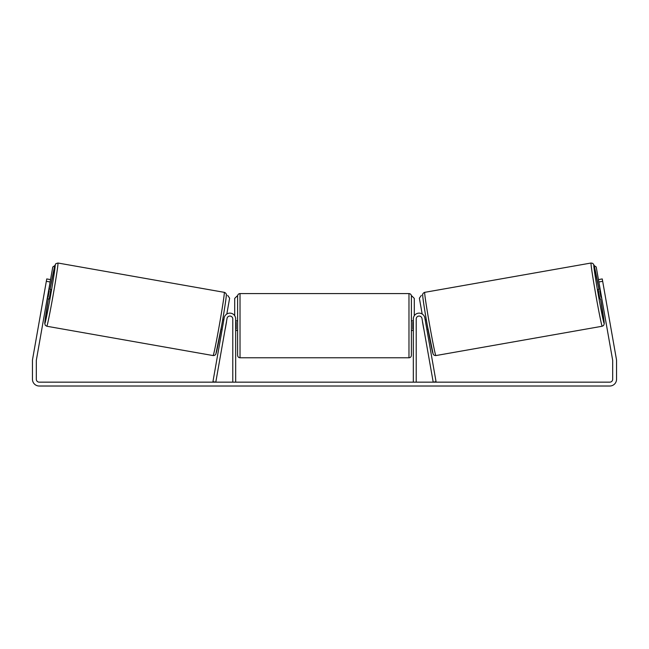 <?xml version="1.0" encoding="UTF-8"?>
<svg xmlns="http://www.w3.org/2000/svg" width="649" height="649" viewBox="0 0 649 649"><rect width="100%" height="100%" fill="white"/><g stroke="black" fill="none" stroke-linecap="round" stroke-linejoin="round"><path stroke-width="0.97" d="M224.181 317.913A5.792 5.792 0 0 1 235.676 318.919L235.676 382.156L232.78 382.156L232.78 318.919A2.896 2.896 0 0 0 227.036 318.416L215.793 382.156L212.945 381.653L224.181 317.913M424.819 317.913A5.792 5.792 0 0 0 413.324 318.919L413.324 382.156L416.22 382.156L416.22 318.919A2.896 2.896 0 0 1 421.964 318.416L433.208 382.156L436.055 381.653L424.819 317.913M602.199 326.244L435.868 355.571A32.101 0.844 -100 0 1 429.468 324.102A32.101 0.844 -100 0 1 424.722 292.342L591.052 263.015A32.101 0.844 80 0 0 595.798 294.776A32.101 0.844 80 0 0 602.199 326.244L603.554 325.506L604.243 323.851L600.593 298.832A29.692 0.779 -100 0 1 604.154 323.445A29.692 0.779 -100 0 1 598.232 294.346A29.692 0.779 -100 0 1 593.843 264.97A29.692 0.779 -100 0 1 598.913 289.324L593.94 264.97L592.805 263.372L591.052 263.015M599.838 298.962L598.159 289.454L600.122 289.113M604.041 289.073L605.493 297.307M425.176 319.957L426.32 319.754M426.855 329.465L427.999 329.262M422.564 321.823L422.329 320.46M425.419 321.32L426.62 328.11M423.765 328.613L424 329.968M422.483 321.831L423.675 328.621M600.366 290.468L599.741 290.582L600.942 297.372L601.558 297.258M600.942 297.372L599.741 290.582M50.135 281.982L46.33 281.309L46.752 278.932L50.549 279.605L36.352 360.114A2.896 2.896 0 0 0 36.312 360.617L36.312 379.259A2.896 2.896 0 0 0 39.208 382.156L609.792 382.156A2.896 2.896 0 0 0 612.688 379.259L612.688 360.617A2.896 2.896 0 0 0 612.648 360.114L598.451 279.605L602.248 278.932L602.67 281.309L598.865 281.982M46.33 281.309L32.555 359.441A6.758 6.758 0 0 0 32.45 360.617L32.45 379.259A6.758 6.758 0 0 0 39.208 386.017L609.792 386.017A6.758 6.758 0 0 0 616.55 379.259L616.55 360.617A6.758 6.758 0 0 0 616.445 359.441L602.67 281.309M237.607 325.676L237.607 295.993C237.753 294.524 238.556 293.721 240.025 293.575L240.025 357.777C238.556 357.64 237.753 356.836 237.607 355.368L237.607 325.676M411.393 295.993L411.393 355.368C411.247 356.836 410.444 357.64 408.975 357.777L408.975 293.575C410.444 293.721 411.247 294.524 411.393 295.993M235.676 322.228L236.163 322.228L236.163 329.124L235.676 329.124M413.324 329.124L412.837 329.124L412.837 322.228L413.324 322.228M234.711 315.722L234.711 298.402L237.128 295.993M411.872 295.993L414.289 298.402L414.289 315.722M600.065 289.121L596.228 267.007L594.119 265.53M598.451 279.605L596.228 267.007M421.339 295.392L419.376 298.183L422.166 313.994M594.135 265.595L596.163 267.015M224.278 292.342L57.948 263.015A32.101 0.844 100 0 1 53.202 294.776A32.101 0.844 100 0 1 46.801 326.244L213.132 355.571A32.101 0.844 -80 0 0 219.532 324.102A32.101 0.844 -80 0 0 224.278 292.342C225.292 292.488 226.688 294.208 226.314 294.605C226.882 292.439 225.016 307.066 221.836 324.589L215.866 354.021C215.427 355.027 214.511 355.547 213.132 355.571M47.199 298.621L49.162 298.962L50.127 294.232L50.841 289.454L48.878 289.113M48.634 290.468L49.259 290.582L48.058 297.372L47.442 297.258M226.436 321.823L226.671 320.46M223.824 319.957L222.68 319.754M222.145 329.465L221.001 329.262M225 329.968L225.235 328.613M223.581 321.32L222.38 328.11M226.517 321.831L225.325 328.621M44.959 289.073L43.507 297.307M48.058 297.372L49.259 290.582M48.935 289.121L52.772 267.007L54.881 265.53M50.549 279.605L52.772 267.007M227.661 295.392L229.624 298.183L226.834 313.994M54.865 265.595L52.837 267.015M422.759 295.141A29.692 0.779 80 0 0 427.156 324.508A29.692 0.779 80 0 0 433.07 353.616M46.801 326.244L45.276 325.303L44.749 323.413L48.407 298.832A29.692 0.779 -80 0 0 44.846 323.445A29.692 0.779 -80 0 0 50.768 294.346A29.692 0.779 -80 0 0 55.157 264.97A29.692 0.779 -80 0 0 50.087 289.324L54.548 266.788L55.806 263.681L57.948 263.015M226.241 295.141A29.692 0.779 100 0 1 221.844 324.508A29.692 0.779 100 0 1 215.93 353.616M435.868 355.571C434.489 355.547 433.573 355.027 433.134 354.021L427.164 324.589C423.984 307.066 422.118 292.439 422.686 294.605C422.312 294.208 423.708 292.488 424.722 292.342M408.975 293.575L240.025 293.575M237.607 320.849L235.676 320.849M413.324 320.849L411.393 320.849M413.324 330.503L411.393 330.503M237.607 330.503L235.676 330.503M408.975 357.777L240.025 357.777"/></g></svg>
